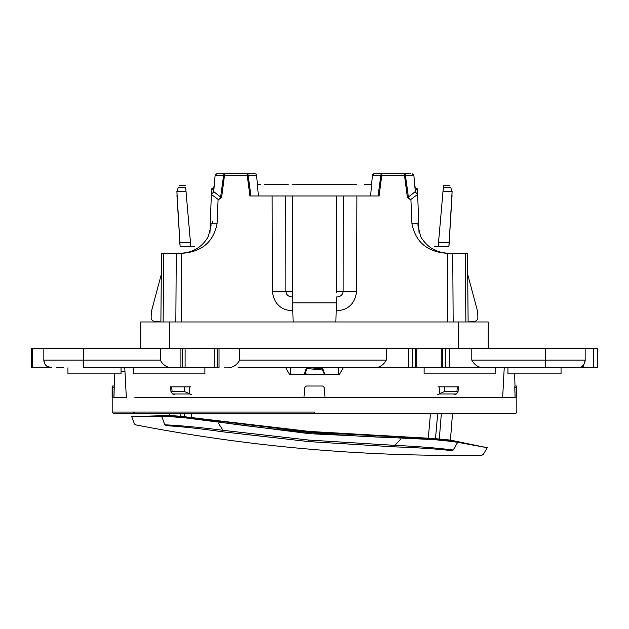 <?xml version="1.0" encoding="UTF-8"?>
<svg xmlns="http://www.w3.org/2000/svg" width="629" height="629" viewBox="0 0 629 629"><rect width="100%" height="100%" fill="white"/><g stroke="black" fill="none" stroke-linecap="round" stroke-linejoin="round"><path stroke-width="0.94" d="M593.524 348.686L593.524 367.768L597.393 367.768L597.393 348.686L597.55 367.768L597.55 348.686L545.461 348.686L545.461 367.768L238.077 367.768M32.425 348.686L32.425 367.768L31.45 367.768L31.45 348.686L545.461 348.686M140.802 348.686L140.802 321.962L458.659 321.962L458.659 348.686M169.531 348.686L169.531 321.962M488.198 348.686L488.198 321.962L458.659 321.962M63.733 367.768L56.036 367.768L63.733 367.768M32.425 367.768L51.476 367.768A7.634 7.634 0 0 1 43.841 360.134L44.604 363.468M582.721 365.724L582.721 367.768L575.032 367.768M582.721 367.768L593.524 367.768M83.539 348.686L83.539 367.768L219.026 367.768L219.026 348.686M584.396 363.468L585.159 360.134L585.159 348.686L585.159 360.134A7.634 7.634 0 0 1 577.524 367.768L545.461 367.768M579.207 367.58L580.473 367.179M582.297 366.094L583.177 365.268M561.044 367.768L561.044 373.878L507.957 373.878L507.957 367.768M204.889 367.768L204.889 373.878L133.277 373.878L133.277 367.768M67.956 367.768L67.956 373.878L121.043 373.878L121.043 367.768M424.111 367.768L424.111 373.878L495.723 373.878L495.723 367.768M160.277 348.686L160.277 360.134C163.485 365.929 168.478 368.476 175.263 367.768M386.253 348.686L386.253 360.134C383.053 365.929 378.053 368.476 371.267 367.768M239.673 348.686L239.673 360.134C236.473 365.929 231.472 368.476 224.687 367.768M471.797 348.686L471.797 360.134C474.997 365.929 479.99 368.476 486.783 367.768M45.492 364.875L46.145 365.598M46.821 366.188L51.476 367.768M48.119 366.99L45.893 365.339M582.045 366.282L581.133 366.864M43.841 348.686L43.841 360.134L160.277 360.134M416.83 348.686L416.83 367.768M441.22 348.686L441.22 367.768M113.715 413.575L314.555 413.575M502.673 397.465L515.072 397.465L514.813 387.543L516.645 387.543L516.645 397.473L516.645 387.543L514.813 387.543L514.837 386.017L515.072 397.465L325.044 397.465L324.163 387.409L322.646 386.017L306.354 386.017L304.837 387.409L303.956 397.465L134.897 397.465M325.044 397.465L303.956 397.465M114.321 373.878L114.203 387.409L112.363 387.409L112.292 386.017L112.127 397.473L112.127 386.017L114.163 386.017L113.928 397.465M112.402 397.473L112.363 387.409M114.203 387.409L113.983 397.465L126.327 397.465M113.975 397.465L112.449 397.473M514.679 373.878L514.994 386.017L516.873 386.017L516.645 387.543M343.285 367.768L339.314 374.64L289.686 374.64L339.314 374.64L343.285 367.768M285.715 367.768L289.686 374.64L285.715 367.768M114.171 386.017L112.292 386.017M325.044 397.473L516.598 397.473L502.673 397.473L504.23 367.768M124.974 371.59L121.043 371.59M126.327 397.473L124.77 367.768M516.873 386.017L516.598 397.473M514.837 386.017L516.708 386.017M480.642 413.575L497.083 413.575M428.263 438.625C348.796 437.375 269.825 430.472 191.35 417.892M207.279 419.464L309.531 431.447L434.356 438.555L450.427 440.103L487.231 447.714L480.87 446.535L487.231 447.714L483.276 454.468L482.026 455.16C365.48 457.079 249.98 446.975 135.534 424.85L134.425 423.946L131.697 416.602L169.272 415.502L180.421 416.233L207.279 419.464L167.503 416.453M195.666 418.285L309.46 432.209L423.946 438.256M445.867 439.592L445.23 439.529M456.261 442.116L440.497 439.946L309.334 433.68L179.076 417.074L161.763 416.469M161.968 417.216L162.518 418.985M163.917 422.774L164.609 424.363M218.428 423.199L222.996 430.322L222.784 431.824C200.502 428.624 181.474 426.564 165.702 425.644C125.619 424.551 125.619 424.551 165.702 425.644L164.814 424.795C124.432 423.631 124.432 423.631 164.814 424.795C180.948 425.581 200.337 427.421 222.996 430.322L308.776 440.064L394.941 445.363L400.681 439.144M452.18 450.71L453.202 450.026L452.18 450.71C491.847 456.591 491.847 456.591 452.18 450.71C436.479 448.878 417.381 447.596 394.894 446.881L394.941 445.363C417.774 446.441 437.194 447.997 453.202 450.026C493.175 455.891 493.175 455.891 453.202 450.026L457.708 442.25L451.999 441.346M138.168 416.555L161.732 416.351L164.814 424.795L165.702 425.644M412.309 437.399L454.437 441.7L480.87 446.535M455.074 447.164L455.836 445.867M477.891 317.59L477.631 311.497L467.709 274.472L467.52 253.243L468.118 321.962L474.4 321.395C476.538 321.026 477.702 319.76 477.891 317.59C477.702 319.76 476.538 321.026 474.4 321.395M467.787 283.797L467.819 287.602M467.52 253.243L447.337 253.243L447.769 321.962M415.478 192.175L417.672 194.385L410.902 199.417L411.932 223.767C415.596 241.921 427.091 251.742 446.417 253.243L447.337 253.243M420.699 236.598L420.715 236.63C426.887 247.181 436.172 252.716 448.595 253.243C436.172 252.716 426.887 247.181 420.715 236.63L417.994 225.811L417.971 223.767L411.932 223.767M417.483 188.897L419 232.36L417.483 188.897L416.595 188.511L417.483 188.897L415.156 189.934M213.522 192.175L211.328 194.385L218.098 199.417L219.607 199.039L221.644 197.262L224.506 175.357L223.602 175.232A1.525 0.904 -90 0 1 224.506 173.84L255.075 173.84L247.213 173.84L247.213 175.357L248.117 175.232L250.955 195.981M410.902 199.417L409.393 199.039L407.356 197.262L408.37 197.097L409.393 199.039L410.902 199.417M418.136 227.792L417.971 223.767M336.531 296.974L336.169 310.765L336.641 310.765C348.277 310.097 354.945 303.665 356.635 291.463L356.879 195.981L379.083 195.981L378.045 195.981L380.883 175.232L381.787 175.357L381.787 173.84L410.375 173.84M406.774 185.012L408.315 196.641M221.644 197.262L220.63 197.097L213.695 191.586L215.126 175.232L223.602 175.232L220.63 197.097L219.607 199.039L218.098 199.417L217.068 223.767C213.404 241.921 201.909 251.742 182.583 253.243L181.663 253.243L181.231 321.962M160.882 321.962L161.48 253.243L181.663 253.243M336.381 302.871L292.619 302.871L293.122 321.954L335.878 321.954L293.122 321.954M408.944 196.877L408.37 197.097L405.398 175.232L404.494 175.357L407.356 197.262M180.405 253.243C192.828 252.716 202.113 247.181 208.285 236.63L211.006 225.811L211.029 223.767L210.864 227.792M356.879 195.981L249.917 195.981L247.213 175.357L224.506 175.357L224.506 173.84L216.643 173.84L221.833 173.84M292.359 292.799L292.359 310.765L292.831 310.765L292.328 291.486L292.359 292.799L292.328 291.486L285.873 291.463L285.794 195.981L292.359 195.981L292.359 296.974C288.467 296.786 286.305 294.954 285.873 291.463L272.365 291.463L272.121 195.981M399.211 173.84L404.494 173.84A1.525 0.904 -90 0 1 405.398 175.232L413.874 175.232L415.305 191.586L408.37 197.097M336.641 310.765L336.641 296.974C340.533 296.786 342.695 294.954 343.127 291.463L343.206 195.981L336.641 195.981L336.641 292.799M247.213 173.84A1.525 0.904 -90 0 1 248.117 175.232L256.593 175.232L258.409 195.981M220.74 173.84L218.625 173.84M256.593 175.232A1.525 1.525 0 0 0 255.075 173.84M211.517 188.897L211.328 194.369L211.517 188.897L212.405 188.511L211.517 188.897L213.844 189.934M212.728 221.117L212.602 223.767M213.97 188.378L212.626 188.488M373.925 173.84L381.787 173.84A1.525 0.904 -90 0 0 380.883 175.232L372.407 175.232L373.925 173.84A1.525 1.525 90 0 0 372.407 175.232L370.591 195.981M154.6 321.395C152.462 321.026 151.298 319.76 151.109 317.59C151.298 319.76 152.462 321.026 154.6 321.395L160.882 321.946M151.109 317.59L151.369 311.497L161.291 274.472M387.071 173.84L384.791 173.84M336.169 310.765L335.878 321.954M161.213 283.797L161.181 287.602M288.027 195.981L292.359 195.981L288.027 195.981M371.59 184.525L364.804 184.525L371.59 184.525M356.525 184.525L336.649 184.525L356.525 184.525M292.351 184.525L336.649 184.525L292.351 184.525M288.106 184.525L272.475 184.525L288.106 184.525M264.196 184.525L272.475 184.525L264.196 184.525M257.41 184.525L260.437 184.525L257.41 184.525M325.004 374.64L322.457 367.768M306.543 367.768L303.996 374.64M338.465 367.768L338.583 374.64M290.535 367.768L290.417 374.64M174.382 394.485L172.723 393.974L171.002 392.087L170.545 386.851M304.554 374.64L307.322 367.768M324.446 374.64L321.678 367.768M171.002 392.087L172.071 391.435L184.234 391.435L191.287 394.485M190.941 386.851L171.654 386.851C170.184 386.851 170.184 386.851 171.654 386.851C170.184 386.851 170.184 386.851 171.654 386.851M439.451 393.636L444.766 391.435L456.929 391.435L457.998 392.087L456.277 393.974L439.05 393.974L439.451 393.636L439.199 386.851L438.059 386.851M457.346 386.851C458.816 386.851 458.816 386.851 457.346 386.851C458.816 386.851 458.816 386.851 457.346 386.851L439.199 386.851M437.713 394.485L439.05 393.974M454.618 394.485L456.277 393.974M185.681 187.701L190.815 246.371L180.122 246.371L176.891 191.405L178.235 187.701C179.407 184.494 179.407 184.494 178.235 187.701L176.891 191.405L178.235 187.701L185.681 187.701C185.398 184.494 185.398 184.494 185.681 187.701C185.398 184.494 185.398 184.494 185.681 187.701L186.003 191.405L176.891 191.405L178.235 187.701M180.122 246.364L176.953 195.556M176.914 193.323C176.891 191.782 176.891 191.782 176.914 193.323C176.891 191.782 176.891 191.782 176.914 193.323M179.745 242.684L190.493 242.684L190.815 246.371L194.699 246.371L190.815 246.371L194.699 246.371L190.815 246.371L190.493 242.684L190.815 246.371M180.004 245.239L179.116 236.064M448.964 245.507L452.109 191.397L450.765 187.701L443.319 187.701L443.453 186.208L443.138 189.785L443.453 186.208M448.996 245.239L452.047 195.556L448.878 246.364L434.301 246.371L438.185 246.371L434.301 246.371L438.185 246.371L434.301 246.371L438.185 246.371L443.138 189.785M452.086 193.323C452.109 191.782 452.109 191.782 452.086 193.323C452.109 191.782 452.109 191.782 452.086 193.323M452.109 191.397L450.765 187.701C449.593 184.494 449.593 184.494 450.765 187.701L452.109 191.397L442.997 191.405L438.185 246.371M448.878 246.364L449.255 242.684L438.507 242.684M442.997 191.405L443.319 187.701M323.33 370.08A954.366 954.366 0 0 1 306.7 368.484L323.33 370.08M306.7 368.484L311.622 368.987L306.7 368.484M315.16 367.768L315.121 368.177L310.883 367.768L322.614 368.901L315.121 368.177L315.168 369.333L313.84 369.207M306.142 373.83L304.601 373.681L306.142 373.83L306.087 374.64M307.825 374.64L307.872 374.003L314.539 374.64M404.494 173.84L404.494 175.357L381.787 175.357L379.083 195.981M239.673 360.134L386.253 360.134M471.797 360.134L585.159 360.134M583.547 364.82L583.547 367.768M180.924 348.686L180.924 367.768M185.099 348.686L185.099 367.768M214.851 348.686L214.851 367.768M408.653 348.686L408.653 367.768M412.726 348.686L412.726 367.768M415.305 348.686L415.305 367.768M442.745 348.686L442.745 367.768M445.324 348.686L445.324 367.768M449.389 348.686L449.389 367.768M112.355 387.543L114.187 387.543M112.174 397.473L112.174 412.05L314.555 412.05M112.174 412.05L113.346 413.536L120.996 413.575L314.602 413.575L314.602 412.05M314.5 413.575L314.5 412.05M134.913 413.575L133.537 412.05M180.672 413.575L180.421 416.233M441.338 413.575L439.317 438.885M222.784 431.816L308.642 441.574L308.776 440.064M308.642 441.574L394.894 446.881M454.437 441.7L434.356 438.555M455.561 441.88L439.294 438.885M402.678 436.974L421.344 438.036M309.531 431.447L309.46 432.209M216.832 420.715L198.277 418.521M165.05 416.382L185.366 416.768M163.91 416.359L180.444 416.241M435.496 438.61L437.69 413.575L435.496 438.61M430.456 413.575L428.294 438.319M191.381 417.585L191.727 413.575M184.226 416.626L184.494 413.575L184.226 416.626M415.282 189.903L415.344 191.814M465.287 253.243L465.885 321.962M452.738 253.243L453.163 321.962M217.068 223.767L211.029 223.767M163.713 253.243L163.115 321.962M356.635 291.463L336.672 291.486M213.718 189.903L213.656 191.814M292.359 310.765C280.723 310.097 274.055 303.665 272.365 291.463M176.262 253.243L175.837 321.962M184.399 386.851L184.234 391.435M189.801 386.851L189.549 393.636M172.071 391.435L171.678 386.851M456.929 391.435L457.322 386.851M444.766 391.435L444.601 386.851M172.723 393.974L189.95 393.974M182.41 348.686L182.41 367.768M217.54 348.686L217.54 367.768M516.826 397.473L516.826 412.05L515.882 413.457L514.506 413.575L314.602 413.575M169.272 415.502L169.46 413.575M450.427 440.103L452.51 413.575M450.804 441.181L452.699 441.503M165.592 416.484L166.001 416.484M417.672 194.385L419 232.36M211.328 194.385L210 232.36M214.788 179.053L214.174 186.121C213.349 188.063 212.744 188.865 212.358 188.527L212.618 188.488M215.126 175.232L216.643 173.84M413.874 175.232L412.357 173.84M213.734 192.144L213.695 191.586M415.266 192.144L415.305 191.586M416.642 188.527C416.256 188.865 415.651 188.063 414.826 186.121C415.651 188.063 416.256 188.865 416.642 188.527L416.374 188.488M457.998 392.087L458.455 386.851M185.469 185.288L179.116 185.288M443.531 185.288L449.884 185.288L443.531 185.288"/></g></svg>
